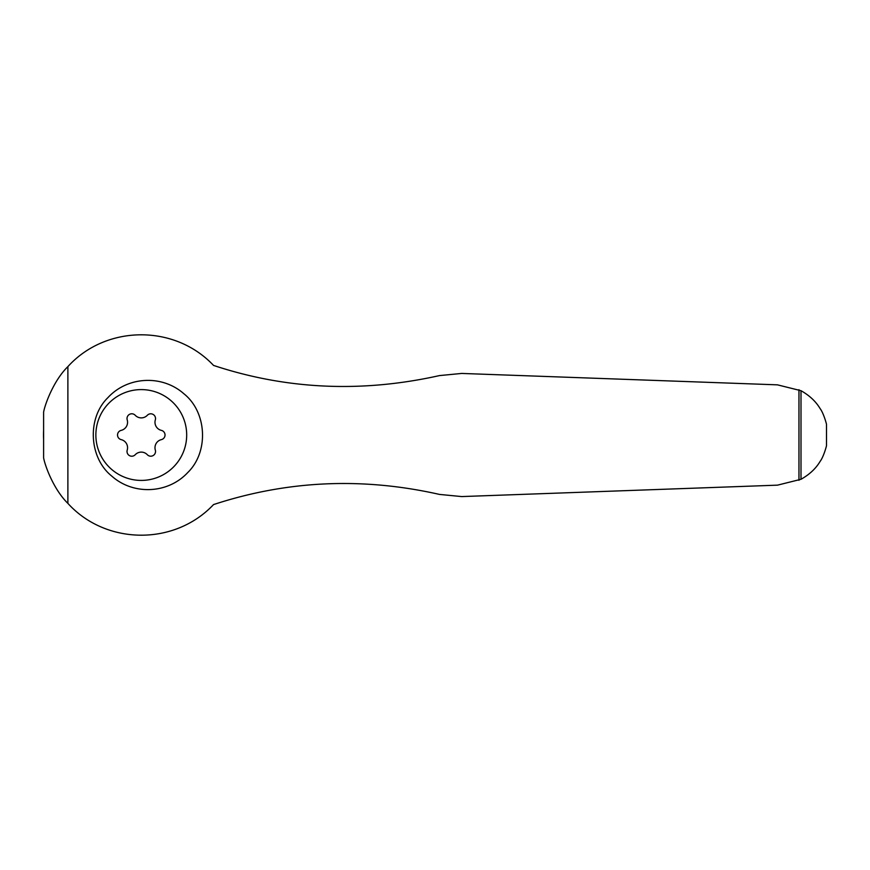 <?xml version="1.0" encoding="UTF-8"?>
<svg xmlns="http://www.w3.org/2000/svg" width="870" height="870" viewBox="0 0 870 870"><rect width="100%" height="100%" fill="white"/><g stroke="black" fill="none" stroke-linecap="round" stroke-linejoin="round"><path stroke-width="1.3" d="M826.304 446.451C827.087 443.559 824.075 456.239 820.062 461.481C815.842 468.571 809.481 474.509 800.998 479.294L800.998 390.706C809.448 395.458 815.81 401.407 820.073 408.53C824.064 413.739 827.109 426.507 826.304 423.549M800.998 390.706L777.475 384.844L461.72 373.437L439.448 375.59C361.779 392.935 286.469 389.553 213.541 365.422C174.304 323.857 105.596 324.978 67.882 366.618C53.733 380.353 44.946 404.322 43.609 412.141L43.609 457.859C45.012 465.776 53.635 489.484 67.882 503.382C105.477 544.827 174.13 546.338 213.541 504.578C287.22 480.414 362.518 477.032 439.448 494.41L461.72 496.574L777.475 485.155L800.998 479.294M107.923 397.623C86.804 418.122 88.947 457.99 111.817 476.129C133.23 495.269 167.834 493.986 187.757 472.54C208.996 451.9 206.984 412.13 183.896 393.762C162.157 374.524 127.618 376.242 107.923 397.623M121.169 439.622A4.752 4.752 0 0 1 121.169 430.378A8.319 8.319 0 0 0 127.216 419.905A4.752 4.752 0 0 1 135.231 415.284A8.319 8.319 0 0 0 147.324 415.284A4.752 4.752 0 0 1 155.328 419.905A8.319 8.319 0 0 0 161.385 430.378A4.752 4.752 0 0 1 161.385 439.622A8.319 8.319 0 0 0 155.328 450.094A4.752 4.752 0 0 1 147.324 454.716A8.319 8.319 0 0 0 135.231 454.716A4.752 4.752 0 0 1 127.216 450.094A8.319 8.319 0 0 0 121.169 439.622M141.277 389.597A45.403 45.403 0 0 1 180.601 457.707A45.403 45.403 0 0 1 101.953 457.707A45.403 45.403 0 0 1 141.277 389.597M43.609 430.465A97.668 97.668 0 0 0 43.609 439.546M67.882 503.382L67.882 366.618M798.964 480.316L798.964 389.684M826.5 424.419L826.5 445.581"/></g></svg>
